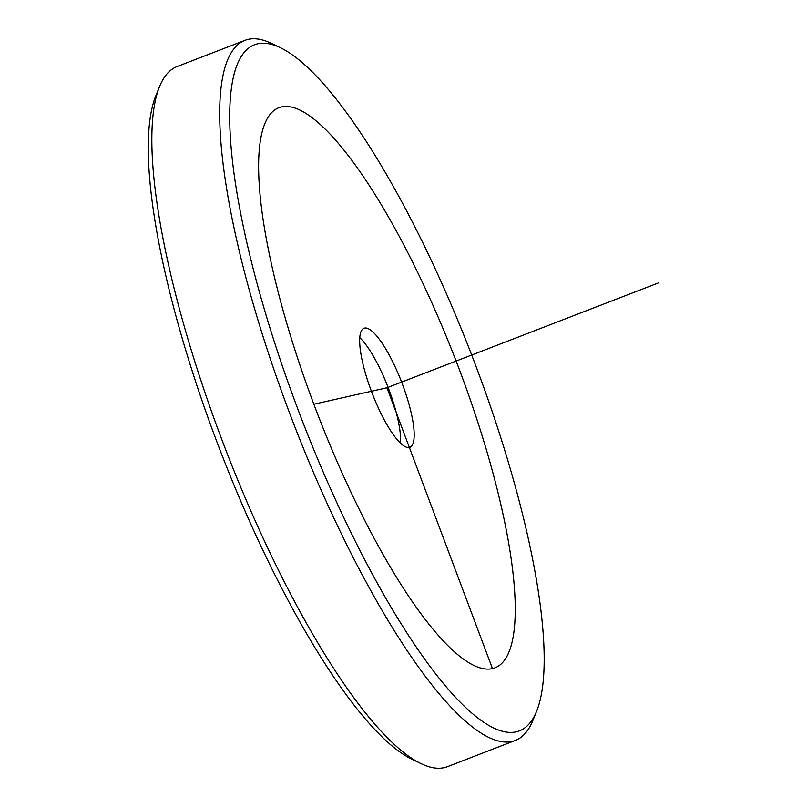 <?xml version="1.0" encoding="UTF-8"?>
<svg xmlns="http://www.w3.org/2000/svg" width="807" height="807" viewBox="0 0 807 807"><rect width="100%" height="100%" fill="white"/><g stroke="black" fill="none" stroke-linecap="round" stroke-linejoin="round"><path stroke-width="1.21" d="M359.751 337.608A63.793 15.757 -111.1 0 1 376.233 361.344A63.793 15.757 -111.1 0 1 400.534 443.184M389.801 356.099A63.793 15.757 68.9 0 0 363.947 328.267A63.793 15.757 68.9 0 0 384.051 419.458A63.793 15.757 68.9 0 0 409.916 447.29A63.793 15.757 68.9 0 0 389.801 356.099M536.655 711.149L532.923 720.369A375.255 92.684 -111.1 0 1 515.35 740.443L447.512 766.65A375.255 92.684 -111.1 0 1 421.002 763.604L412.044 759.276A367.75 90.838 -111.1 0 1 164.961 271.959A367.75 90.838 -111.1 0 1 155.801 95.851L159.524 86.631A375.255 92.684 -111.1 0 1 177.096 66.557L244.945 40.35A375.255 92.684 -111.1 0 1 271.445 43.396L280.402 47.724A367.75 90.838 -111.1 0 1 527.496 535.041A367.75 90.838 -111.1 0 1 536.655 711.149A367.75 90.838 -111.1 0 1 399.031 620.412A367.75 90.838 -111.1 0 1 246.367 240.516A367.75 90.838 -111.1 0 1 280.402 47.724M421.002 763.604A375.255 92.684 -111.1 0 1 168.875 266.34A375.255 92.684 -111.1 0 1 159.524 86.631M515.35 740.443A375.255 92.684 -111.1 0 1 371.825 592.469A375.255 92.684 -111.1 0 1 236.713 240.133A375.255 92.684 -111.1 0 1 244.945 40.35M492.482 668.61L386.926 387.774L313.842 404.216A300.204 74.153 68.9 0 0 492.482 668.61A300.204 74.153 68.9 0 0 460.02 371.341A300.204 74.153 68.9 0 0 281.371 106.948A300.204 74.153 68.9 0 0 313.842 404.216M386.926 387.774L658.29 282.964"/></g></svg>
